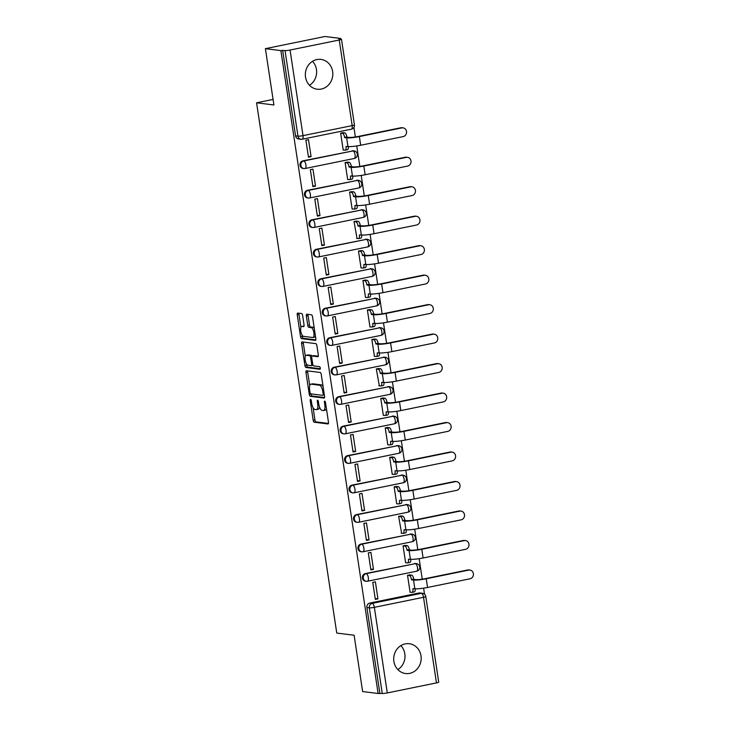<?xml version="1.0" encoding="UTF-8"?>
<svg xmlns="http://www.w3.org/2000/svg" width="730" height="730" viewBox="0 0 730 730"><rect width="100%" height="100%" fill="white"/><g stroke="black" fill="none" stroke-linecap="round" stroke-linejoin="round"><path stroke-width="1.09" d="M310.551 399.337A1.323 0.511 -101.5 0 0 310.478 399.337A1.323 0.511 -101.5 0 0 310.213 400.569L313.188 420.27A1.889 0.739 -101.5 0 0 314.238 422.223L327.98 423.947A1.889 0.739 -101.5 0 0 328.08 423.947A1.889 0.739 -101.5 0 0 328.463 422.195L325.489 402.486A1.323 0.511 -101.5 0 0 324.75 401.117A1.323 0.511 -101.5 0 0 324.686 401.117A1.323 0.511 -101.5 0 0 324.412 402.349L324.804 404.904A6.05 2.354 -101.5 0 1 323.563 410.515A6.05 2.354 -101.5 0 1 323.253 410.525L322.113 410.388A6.05 2.354 -101.5 0 1 318.773 404.146L318.38 401.591A1.323 0.511 -101.5 0 0 317.65 400.223A1.323 0.511 -101.5 0 0 317.587 400.232A1.323 0.511 -101.5 0 0 317.313 401.454L317.696 404.009A6.05 2.354 -101.5 0 1 316.464 409.63A6.05 2.354 -101.5 0 1 316.154 409.639L315.004 409.493A6.05 2.354 -101.5 0 1 311.664 403.252L311.281 400.697A1.323 0.511 -101.5 0 0 310.551 399.337M393.89 661.389A15.02 13.715 97.2 0 0 405.579 673.525A15.02 13.715 97.2 0 0 421 655.859A15.02 13.715 97.2 0 0 409.32 643.723A15.02 13.715 97.2 0 0 393.89 661.389M397.85 669.592A15.02 13.715 97.2 0 0 404.821 653.824A15.02 13.715 97.2 0 0 400.861 645.63M305.523 77.079A15.02 13.715 97.2 0 0 317.203 89.215A15.02 13.715 97.2 0 0 332.634 71.549A15.02 13.715 97.2 0 0 320.954 59.413A15.02 13.715 97.2 0 0 305.523 77.079M309.483 85.282A15.02 13.715 97.2 0 0 316.455 69.514A15.02 13.715 97.2 0 0 312.495 61.32M302.631 315.497A1.889 0.739 -101.5 0 0 301.581 313.544L297.73 313.06A1.889 0.739 -101.5 0 0 297.63 313.07A1.889 0.739 -101.5 0 0 297.247 314.822L300.55 336.712A1.889 0.739 -101.5 0 0 301.599 338.665L315.342 340.39A1.889 0.739 -101.5 0 0 315.442 340.381A1.889 0.739 -101.5 0 0 315.825 338.629L312.513 316.738A1.889 0.739 -101.5 0 0 311.473 314.785L306.819 314.201A1.889 0.739 -101.5 0 0 306.719 314.21A1.889 0.739 -101.5 0 0 306.335 315.962L307.75 325.334A1.889 0.739 -101.5 0 0 308.79 327.277L311.099 327.569A5.055 1.971 -101.5 0 1 313.845 332.469A5.055 1.971 -101.5 0 1 312.86 337.488A5.055 1.971 -101.5 0 1 312.604 337.497L303.552 336.357A5.055 1.971 -101.5 0 1 300.815 331.466A5.055 1.971 -101.5 0 1 301.791 326.447A5.055 1.971 -101.5 0 1 302.056 326.438L303.561 326.62A1.889 0.739 -101.5 0 0 303.662 326.62A1.889 0.739 -101.5 0 0 304.045 324.868L302.631 315.497M378.113 693.5L362.627 691.556L354.114 635.237L336.758 633.065L256.568 102.793L273.914 104.974L265.401 48.664L280.877 50.607L378.113 693.5L382.255 693.445L369.316 607.844A3.851 3.513 -82.8 0 1 372.218 603.354L421.392 593.317A3.851 3.513 -82.8 0 1 422.442 593.28L420.033 592.979A3.851 3.513 97.2 0 0 418.983 593.015L421.392 593.317A3.851 1.496 -101.5 0 1 423.519 597.295L374.344 607.333L387.292 692.934A3.851 0.465 171.4 0 1 382.255 693.445M306.454 370.749A1.889 0.739 -101.5 0 0 306.354 370.758A1.889 0.739 -101.5 0 0 305.97 372.51L309.283 394.401A1.889 0.739 -101.5 0 0 310.323 396.344L324.065 398.078A1.889 0.739 -101.5 0 0 324.166 398.069A1.889 0.739 -101.5 0 0 324.549 396.317L321.246 374.426A1.889 0.739 -101.5 0 0 320.196 372.473L306.454 370.749M304.921 365.557L301.609 343.666A1.889 0.739 -101.5 0 1 301.992 341.914A1.889 0.739 -101.5 0 1 302.092 341.905L315.834 343.629A1.889 0.739 -101.5 0 1 316.884 345.582L318.298 354.953A1.889 0.739 -101.5 0 1 317.906 356.705A1.889 0.739 -101.5 0 1 317.815 356.714L312.239 356.012A1.889 0.739 -101.5 0 0 312.139 356.012A1.889 0.739 -101.5 0 0 311.756 357.773L312.695 363.987A1.889 0.739 -101.5 0 0 313.736 365.931L319.539 366.661A1.323 0.511 -101.5 0 1 320.26 367.947A1.323 0.511 -101.5 0 1 320.005 369.261A1.323 0.511 -101.5 0 1 319.932 369.261L305.961 367.5A1.889 0.739 -101.5 0 1 304.921 365.557L306.655 365.201L306.454 363.859M265.401 48.664L324.996 36.5L340.481 38.444L340.572 39.028M424.541 594.238L423.619 588.152M422.259 579.164L419.157 558.669M417.797 549.681L414.704 529.195M413.344 520.198L410.242 499.712M408.882 490.724L405.78 470.23M404.42 461.241L401.327 440.756M399.967 431.759L396.865 411.273M395.505 402.285L392.411 381.79M391.052 372.802L387.949 352.307M386.59 343.319L383.487 322.833M382.128 313.836L379.034 293.351M377.675 284.362L374.572 263.868M373.212 254.879L370.119 234.394M368.76 225.397L365.657 204.911M364.297 195.923L361.204 175.428M359.835 166.44L356.742 145.954M355.382 136.957L353.931 127.394M280.877 50.607L285.029 50.552A3.851 0.465 -8.6 0 0 290.065 50.041L339.24 40.004A3.851 0.465 -8.6 0 0 341.485 39.237A3.851 0.465 -8.6 0 0 341.156 39.101L338.747 38.8L340.481 38.444M379.846 693.144L366.898 607.542A3.851 3.513 -82.8 0 1 369.8 603.053L418.983 593.015M436.467 682.897L423.519 597.295A3.851 0.465 -8.6 0 0 425.773 596.519L438.721 682.13A3.851 0.465 171.4 0 1 436.467 682.897L387.292 692.934M410.151 574.911L407.523 575.286L410.096 592.295L410.552 592.203M377.948 598.856L375.375 581.846L372.765 582.385L375.339 599.385L377.948 598.856L375.211 598.509M373.486 569.373L370.913 552.373L368.312 552.902L370.886 569.911L373.486 569.373L370.749 569.035M405.688 545.429L403.06 545.812L405.634 562.821L406.09 562.72M369.033 539.899L366.46 522.89L363.85 523.419L366.423 540.428L369.033 539.899L366.287 539.552M401.235 515.955L398.607 516.329L401.628 533.247M364.571 510.416L361.998 493.407L359.388 493.936L361.961 510.945L364.571 510.416L361.834 510.069M396.773 486.472L394.145 486.846L396.719 503.855L397.175 503.764M360.109 480.933L357.545 463.924L354.935 464.462L357.508 481.471L360.109 480.933L357.371 480.595M392.32 456.989L389.683 457.372L392.256 474.381L392.713 474.281M355.656 451.459L353.083 434.45L350.473 434.98L353.046 451.989L355.656 451.459L352.918 451.113M387.858 427.506L385.23 427.889L387.803 444.899L388.26 444.807M351.194 421.976L348.621 404.967L346.02 405.497L348.593 422.506L351.194 421.976L348.456 421.63M383.396 398.032L380.768 398.407L383.341 415.416L383.798 415.324M346.741 392.494L344.168 375.485L341.558 376.023L344.131 393.032L346.741 392.494L343.994 392.156M378.943 368.55L376.315 368.933L379.335 385.841M342.279 363.02L339.705 346.011L337.105 346.54L339.669 363.549L342.279 363.02L339.541 362.673M374.481 339.067L371.853 339.45L374.426 356.459L374.882 356.368M337.817 333.537L335.252 316.528L332.643 317.057L335.216 334.066L337.817 333.537L335.079 333.19M370.028 309.593L367.391 309.967L369.964 326.976L370.42 326.885M333.364 304.054L330.79 287.045L328.181 287.584L330.754 304.583L333.364 304.054L330.626 303.707M365.566 280.11L362.938 280.484L365.511 297.493L365.967 297.402M328.901 274.571L326.328 257.571L323.728 258.101L326.301 275.11L328.901 274.571L326.164 274.234M361.104 250.627L358.476 251.01L361.049 268.019L361.505 267.919M324.448 245.098L321.875 228.089L319.265 228.618L321.839 245.627L324.448 245.098L321.702 244.751M356.651 221.154L354.023 221.528L357.043 238.445M319.986 215.615L317.413 198.606L314.812 199.135L317.377 216.144L319.986 215.615L317.249 215.268M352.188 191.671L349.56 192.045L352.134 209.054L352.59 208.963M315.524 186.132L312.96 169.123L310.35 169.661L312.924 186.67L315.524 186.132L312.787 185.794M347.736 162.188L345.107 162.571L347.672 179.58L348.128 179.48M311.071 156.658L308.498 139.649L305.888 140.178L308.462 157.187L311.071 156.658L308.334 156.311M343.273 132.705L340.645 133.088L343.219 150.097L343.675 150.006M302.923 160.846L303.78 160.956A3.851 1.496 78.5 0 1 305.906 164.934A3.851 1.496 78.5 0 1 305.122 168.511A3.851 1.496 78.5 0 1 304.93 168.511A3.851 3.513 -82.8 0 1 303.872 168.557L303.023 168.447A3.851 3.513 97.2 0 1 302.923 160.846L352.955 150.918A3.851 3.513 -82.8 0 1 354.013 150.882L353.156 150.772A3.851 3.513 97.2 0 0 352.106 150.818M307.385 190.329L308.243 190.439A3.851 1.496 78.5 0 1 310.369 194.408A3.851 1.496 78.5 0 1 309.584 197.985A3.851 1.496 78.5 0 1 309.383 197.994A3.851 3.513 -82.8 0 1 308.334 198.04L307.476 197.93A3.851 3.513 97.2 0 1 307.385 190.329L357.417 180.401A3.851 3.513 -82.8 0 1 358.466 180.365L357.609 180.255A3.851 3.513 97.2 0 0 356.559 180.292M311.847 219.812L312.695 219.912A3.851 1.496 78.5 0 1 314.831 223.891A3.851 1.496 78.5 0 1 314.037 227.468A3.851 1.496 78.5 0 1 313.845 227.477A3.851 3.513 -82.8 0 1 312.787 227.514L311.938 227.413A3.851 3.513 97.2 0 1 311.847 219.812L361.879 209.884A3.851 3.513 -82.8 0 1 362.929 209.839L362.071 209.738A3.851 3.513 97.2 0 0 361.022 209.775M316.3 249.286L317.158 249.395A3.851 1.496 78.5 0 1 319.284 253.374A3.851 1.496 78.5 0 1 318.499 256.951A3.851 1.496 78.5 0 1 318.298 256.96A3.851 3.513 -82.8 0 1 317.249 256.996L316.391 256.887A3.851 3.513 97.2 0 1 316.3 249.286L366.332 239.367A3.851 3.513 -82.8 0 1 367.382 239.321L366.533 239.212A3.851 3.513 97.2 0 0 365.474 239.257M320.762 278.769L321.62 278.878A3.851 1.496 78.5 0 1 323.746 282.848A3.851 1.496 78.5 0 1 322.961 286.434A3.851 1.496 78.5 0 1 322.76 286.434A3.851 3.513 -82.8 0 1 321.711 286.479L320.853 286.37A3.851 3.513 97.2 0 1 320.762 278.769L370.794 268.841A3.851 3.513 -82.8 0 1 371.844 268.804L370.986 268.695A3.851 3.513 97.2 0 0 369.937 268.731M325.215 308.252L326.073 308.361A3.851 1.496 78.5 0 1 328.199 312.33A3.851 1.496 78.5 0 1 327.414 315.907A3.851 1.496 78.5 0 1 327.223 315.917A3.851 3.513 -82.8 0 1 326.164 315.953L325.306 315.853A3.851 3.513 97.2 0 1 325.215 308.252L375.247 298.324A3.851 3.513 -82.8 0 1 376.306 298.278L375.448 298.178A3.851 3.513 97.2 0 0 374.399 298.214M329.677 337.725L330.535 337.835A3.851 1.496 78.5 0 1 332.661 341.813A3.851 1.496 78.5 0 1 331.876 345.39A3.851 1.496 78.5 0 1 331.675 345.399A3.851 3.513 -82.8 0 1 330.626 345.436L329.768 345.327A3.851 3.513 97.2 0 1 329.677 337.725L379.709 327.807A3.851 3.513 -82.8 0 1 380.759 327.761L379.901 327.651A3.851 3.513 97.2 0 0 378.852 327.697M334.139 367.208L334.988 367.318A3.851 1.496 78.5 0 1 337.123 371.296A3.851 1.496 78.5 0 1 336.329 374.873A3.851 1.496 78.5 0 1 336.138 374.873A3.851 3.513 -82.8 0 1 335.079 374.919L334.23 374.809A3.851 3.513 97.2 0 1 334.139 367.208L384.172 357.28A3.851 3.513 -82.8 0 1 385.221 357.244L384.363 357.134A3.851 3.513 97.2 0 0 383.314 357.18M338.592 396.691L339.45 396.801A3.851 1.496 78.5 0 1 341.576 400.77A3.851 1.496 78.5 0 1 340.791 404.347A3.851 1.496 78.5 0 1 340.591 404.356A3.851 3.513 -82.8 0 1 339.541 404.402L338.684 404.292A3.851 3.513 97.2 0 1 338.592 396.691L388.625 386.763A3.851 3.513 -82.8 0 1 389.674 386.727L388.825 386.617A3.851 3.513 97.2 0 0 387.767 386.654M343.054 426.174L343.912 426.274A3.851 1.496 78.5 0 1 346.038 430.253A3.851 1.496 78.5 0 1 345.254 433.83A3.851 1.496 78.5 0 1 345.053 433.839A3.851 3.513 -82.8 0 1 344.003 433.875L343.146 433.766A3.851 3.513 97.2 0 1 343.054 426.174L393.087 416.246A3.851 3.513 -82.8 0 1 394.136 416.2L393.278 416.091A3.851 3.513 97.2 0 0 392.229 416.137M347.507 455.648L348.365 455.757A3.851 1.496 78.5 0 1 350.491 459.736A3.851 1.496 78.5 0 1 349.707 463.313A3.851 1.496 78.5 0 1 349.506 463.313A3.851 3.513 -82.8 0 1 348.456 463.358L347.599 463.249A3.851 3.513 97.2 0 1 347.507 455.648L397.54 445.72A3.851 3.513 -82.8 0 1 398.598 445.683L397.74 445.574A3.851 3.513 97.2 0 0 396.691 445.619M351.97 485.131L352.827 485.24A3.851 1.496 78.5 0 1 354.953 489.209A3.851 1.496 78.5 0 1 354.169 492.786A3.851 1.496 78.5 0 1 353.968 492.796A3.851 3.513 -82.8 0 1 352.918 492.841L352.061 492.732A3.851 3.513 97.2 0 1 351.97 485.131L402.002 475.203A3.851 3.513 -82.8 0 1 403.051 475.166L402.193 475.057A3.851 3.513 97.2 0 0 401.144 475.093M356.432 514.614L357.28 514.714A3.851 1.496 78.5 0 1 359.416 518.692A3.851 1.496 78.5 0 1 358.622 522.269A3.851 1.496 78.5 0 1 358.43 522.279A3.851 3.513 -82.8 0 1 357.371 522.315L356.523 522.215A3.851 3.513 97.2 0 1 356.432 514.614L406.464 504.686A3.851 3.513 -82.8 0 1 407.513 504.64L406.656 504.539A3.851 3.513 97.2 0 0 405.606 504.576M360.885 544.087L361.742 544.197A3.851 1.496 78.5 0 1 363.868 548.175A3.851 1.496 78.5 0 1 363.084 551.752A3.851 1.496 78.5 0 1 362.883 551.761A3.851 3.513 -82.8 0 1 361.834 551.798L360.976 551.688A3.851 3.513 97.2 0 1 360.885 544.087L410.917 534.168A3.851 3.513 -82.8 0 1 411.966 534.123L411.118 534.013A3.851 3.513 97.2 0 0 410.059 534.059M365.347 573.57L366.204 573.68A3.851 1.496 78.5 0 1 368.331 577.649A3.851 1.496 78.5 0 1 367.546 581.235A3.851 1.496 78.5 0 1 367.345 581.235A3.851 3.513 -82.8 0 1 366.296 581.281L365.438 581.171A3.851 3.513 97.2 0 1 365.347 573.57L415.379 563.642A3.851 3.513 -82.8 0 1 416.428 563.606L415.571 563.496A3.851 3.513 97.2 0 0 414.521 563.533M256.568 102.793L273.075 99.426M282.62 50.251L295.568 135.853A3.851 3.513 97.2 0 0 298.561 138.965L300.97 139.275A3.851 3.513 -82.8 0 1 297.977 136.163L285.029 50.552M316.464 409.63L318.198 409.274A6.05 2.354 -101.5 0 0 319.503 407.039M323.563 410.515L325.306 410.16A6.05 2.354 -101.5 0 0 326.429 408.745M313.07 407.641L314.931 419.923A1.889 0.739 -101.5 0 0 315.971 421.867L328.454 423.437M310.989 393.89L311.016 394.045A1.889 0.739 -101.5 0 0 312.057 395.998L324.54 397.558M307.722 370.913A1.889 0.739 -101.5 0 0 307.704 372.154L309.739 385.604M310.04 392.494A1.323 0.511 -101.5 0 0 310.77 393.853L322.833 395.377A1.323 0.511 -101.5 0 0 322.906 395.368A1.323 0.511 -101.5 0 0 323.171 394.145L322.769 391.453A6.05 2.354 -101.5 0 0 319.43 385.212L311.181 384.172A6.05 2.354 -101.5 0 0 310.87 384.181A6.05 2.354 -101.5 0 0 309.63 389.802L310.04 392.494M323.098 386.708A6.05 2.354 -101.5 0 0 321.163 384.856L319.43 385.212M310.87 384.181L312.604 383.834A6.05 2.354 -101.5 0 1 312.915 383.816L321.163 384.856M305.304 356.304L303.342 343.31L301.609 343.666M303.361 342.069A1.889 0.739 -101.5 0 0 303.342 343.31M318.28 356.194L313.973 355.656A1.889 0.739 -101.5 0 0 313.882 355.656A1.889 0.739 -101.5 0 0 313.791 355.692M320.297 368.732L307.695 367.154L305.961 367.5M306.454 355.282A5.055 1.971 -101.5 0 0 306.189 355.291A5.055 1.971 -101.5 0 0 305.213 360.31A5.055 1.971 -101.5 0 0 307.951 365.21L311.144 365.611A1.889 0.739 -101.5 0 0 311.236 365.602A1.889 0.739 -101.5 0 0 311.628 363.85L310.688 357.636A1.889 0.739 -101.5 0 0 309.639 355.683L306.454 355.282L308.188 354.926A5.055 1.971 -101.5 0 0 307.932 354.935L306.189 355.291M311.327 365.566L312.878 365.255A1.889 0.739 -101.5 0 0 312.978 365.246A1.889 0.739 -101.5 0 0 313.06 365.219M312.057 356.048A1.889 0.739 -101.5 0 0 311.382 355.327L309.639 355.683M308.188 354.926L311.382 355.327M306.655 365.201A1.889 0.739 -101.5 0 0 307.695 367.154M301.791 326.447L303.534 326.091A5.055 1.971 -101.5 0 1 303.79 326.082L304.027 326.109M314.338 337.141A5.055 1.971 -101.5 0 0 314.603 337.132A5.055 1.971 -101.5 0 0 315.46 336.192M314.292 328.482A5.055 1.971 -101.5 0 0 312.841 327.213L311.099 327.569M308.087 314.365A1.889 0.739 -101.5 0 0 308.069 315.606L309.483 324.978A1.889 0.739 -101.5 0 0 310.533 326.93L312.841 327.213M302.101 335.088L302.293 336.357A1.889 0.739 -101.5 0 0 303.333 338.309L315.816 339.87M298.999 313.225A1.889 0.739 -101.5 0 0 298.981 314.466L300.933 327.378M410.068 592.149L411.884 592.377A3.851 1.496 -101.5 0 0 412.085 592.368A3.851 1.496 -101.5 0 0 412.87 588.791L414.85 588.763A9.718 1.168 -8.6 0 0 427.552 587.458L470.038 578.79A4.426 4.042 97.2 0 0 469.938 570.057A4.426 4.042 97.2 0 0 468.724 570.103L467.711 569.975A4.426 4.042 -82.8 0 1 468.925 569.929L469.938 570.057M409.676 574.848L411.601 575.094A3.851 1.496 78.5 0 1 413.727 579.072L411.51 579.812L413.536 580.067A9.718 1.168 -8.6 0 0 426.238 578.771L468.724 570.103M411.51 579.812L411.474 579.529A3.851 1.496 -101.5 0 0 409.348 575.55L407.523 575.322M467.711 569.975L425.225 578.644A7.218 0.867 171.4 0 1 415.799 579.602L413.773 579.355M415.188 588.791A3.851 1.496 78.5 0 1 414.348 591.902A3.851 1.496 78.5 0 1 414.147 591.911M405.615 562.666L407.431 562.894A3.851 1.496 -101.5 0 0 407.623 562.885A3.851 1.496 -101.5 0 0 408.417 559.308L410.397 559.28A9.718 1.168 -8.6 0 0 423.099 557.985L465.585 549.316A4.426 4.042 97.2 0 0 465.475 540.574A4.426 4.042 97.2 0 0 464.271 540.62L463.258 540.492A4.426 4.042 -82.8 0 1 464.462 540.446L465.475 540.574M405.214 545.374L407.139 545.611A3.851 1.496 78.5 0 1 409.274 549.59L407.057 550.329L409.074 550.584A9.718 1.168 -8.6 0 0 421.785 549.288L464.271 540.62M407.057 550.329L407.012 550.046A3.851 1.496 -101.5 0 0 404.885 546.077L403.07 545.848M463.258 540.492L420.772 549.161A7.218 0.867 171.4 0 1 411.337 550.128L409.311 549.873M410.734 559.317A3.851 1.496 78.5 0 1 409.886 562.428A3.851 1.496 78.5 0 1 409.685 562.428M401.153 533.183L402.969 533.411A3.851 1.496 -101.5 0 0 403.17 533.402A3.851 1.496 -101.5 0 0 403.955 529.825L405.935 529.798A9.718 1.168 -8.6 0 0 418.637 528.502L461.123 519.833A4.426 4.042 97.2 0 0 461.022 511.091A4.426 4.042 97.2 0 0 459.809 511.137L458.796 511.009A4.426 4.042 -82.8 0 1 460.01 510.964L461.022 511.091M400.752 515.891L402.686 516.137A3.851 1.496 78.5 0 1 404.812 520.107L402.595 520.855L404.621 521.111A9.718 1.168 -8.6 0 0 417.323 519.806L459.809 511.137M402.595 520.855L402.549 520.572A3.851 1.496 -101.5 0 0 400.423 516.594L398.607 516.365M458.796 511.009L416.31 519.678A7.218 0.867 171.4 0 1 406.875 520.645L404.858 520.39M406.272 529.834A3.851 1.496 78.5 0 1 405.424 532.946A3.851 1.496 78.5 0 1 405.232 532.955M396.691 503.7L398.507 503.928A3.851 1.496 -101.5 0 0 398.708 503.928A3.851 1.496 -101.5 0 0 399.493 500.351L401.473 500.315A9.718 1.168 -8.6 0 0 414.184 499.019L456.67 490.35A4.426 4.042 97.2 0 0 456.56 481.617A4.426 4.042 97.2 0 0 455.347 481.663L454.343 481.535A4.426 4.042 -82.8 0 1 455.547 481.49L456.56 481.617M396.299 486.408L398.224 486.655A3.851 1.496 78.5 0 1 400.35 490.624L398.142 491.372L400.159 491.628A9.718 1.168 -8.6 0 0 412.861 490.332L455.347 481.663M398.142 491.372L398.096 491.089A3.851 1.496 -101.5 0 0 395.97 487.111L394.154 486.883M454.343 481.535L411.857 490.204A7.218 0.867 171.4 0 1 402.422 491.162L400.396 490.907M401.81 500.351A3.851 1.496 78.5 0 1 400.971 503.463A3.851 1.496 78.5 0 1 400.77 503.472M392.238 474.226L394.054 474.454A3.851 1.496 -101.5 0 0 394.255 474.445A3.851 1.496 -101.5 0 0 395.04 470.868L397.02 470.841A9.718 1.168 -8.6 0 0 409.722 469.545L452.208 460.876A4.426 4.042 97.2 0 0 452.098 452.135A4.426 4.042 97.2 0 0 450.894 452.18L449.881 452.052A4.426 4.042 -82.8 0 1 451.094 452.007L452.098 452.135M391.837 456.934L393.771 457.172A3.851 1.496 78.5 0 1 395.897 461.15L393.68 461.889L395.706 462.145A9.718 1.168 -8.6 0 0 408.408 460.849L450.894 452.18M393.68 461.889L393.634 461.606A3.851 1.496 -101.5 0 0 391.508 457.637L389.692 457.409M449.881 452.052L407.395 460.721A7.218 0.867 171.4 0 1 397.959 461.688L395.943 461.433M397.357 470.868A3.851 1.496 78.5 0 1 396.509 473.989A3.851 1.496 78.5 0 1 396.308 473.989M387.776 444.743L389.592 444.971A3.851 1.496 -101.5 0 0 389.793 444.962A3.851 1.496 -101.5 0 0 390.577 441.385L392.558 441.358A9.718 1.168 -8.6 0 0 405.26 440.062L447.745 431.393A4.426 4.042 97.2 0 0 447.645 422.652A4.426 4.042 97.2 0 0 446.431 422.697L445.419 422.57A4.426 4.042 -82.8 0 1 446.632 422.524L447.645 422.652M387.384 427.452L389.309 427.689A3.851 1.496 78.5 0 1 391.435 431.667L389.218 432.416L391.243 432.662A9.718 1.168 -8.6 0 0 403.945 431.366L446.431 422.697M389.218 432.416L389.181 432.133A3.851 1.496 -101.5 0 0 387.055 428.154L385.23 427.926M445.419 422.57L402.933 431.238A7.218 0.867 171.4 0 1 393.507 432.206L391.481 431.95M392.895 441.394A3.851 1.496 78.5 0 1 392.056 444.506A3.851 1.496 78.5 0 1 391.855 444.515M383.323 415.26L385.139 415.489A3.851 1.496 -101.5 0 0 385.33 415.489A3.851 1.496 -101.5 0 0 386.124 411.912L388.104 411.875A9.718 1.168 -8.6 0 0 400.806 410.579L443.293 401.911A4.426 4.042 97.2 0 0 443.183 393.169A4.426 4.042 97.2 0 0 441.978 393.224L440.966 393.096A4.426 4.042 -82.8 0 1 442.17 393.041L443.183 393.169M382.921 397.969L384.847 398.215A3.851 1.496 78.5 0 1 386.982 402.184L384.765 402.933L386.781 403.188A9.718 1.168 -8.6 0 0 399.493 401.892L441.978 393.224M384.765 402.933L384.719 402.65A3.851 1.496 -101.5 0 0 382.593 398.671L380.777 398.443M440.966 393.096L398.48 401.765A7.218 0.867 171.4 0 1 389.044 402.723L387.019 402.467M388.442 411.912A3.851 1.496 78.5 0 1 387.594 415.023A3.851 1.496 78.5 0 1 387.393 415.032M378.861 385.787L380.677 386.015A3.851 1.496 -101.5 0 0 380.877 386.006A3.851 1.496 -101.5 0 0 381.662 382.429L383.642 382.401A9.718 1.168 -8.6 0 0 396.344 381.106L438.83 372.428A4.426 4.042 97.2 0 0 438.73 363.695A4.426 4.042 97.2 0 0 437.516 363.741L436.503 363.613A4.426 4.042 -82.8 0 1 437.717 363.567L438.73 363.695M378.459 368.486L380.394 368.732A3.851 1.496 78.5 0 1 382.52 372.711L380.303 373.45L382.328 373.705A9.718 1.168 -8.6 0 0 395.03 372.409L437.516 363.741M380.303 373.45L380.257 373.167A3.851 1.496 -101.5 0 0 378.131 369.197L376.315 368.969M436.503 363.613L394.017 372.282A7.218 0.867 171.4 0 1 384.582 373.249L382.566 372.993M383.98 382.429A3.851 1.496 78.5 0 1 383.131 385.54A3.851 1.496 78.5 0 1 382.94 385.549M374.399 356.304L376.215 356.532A3.851 1.496 -101.5 0 0 376.415 356.523A3.851 1.496 -101.5 0 0 377.2 352.946L379.18 352.918A9.718 1.168 -8.6 0 0 391.891 351.623L434.377 342.954A4.426 4.042 97.2 0 0 434.268 334.212A4.426 4.042 97.2 0 0 433.054 334.258L432.05 334.13A4.426 4.042 -82.8 0 1 433.255 334.084L434.268 334.212M374.006 339.012L375.932 339.249A3.851 1.496 78.5 0 1 378.058 343.228L375.85 343.967L377.866 344.222A9.718 1.168 -8.6 0 0 390.568 342.927L433.054 334.258M375.85 343.967L375.804 343.684A3.851 1.496 -101.5 0 0 373.678 339.715L371.862 339.487M432.05 334.13L389.565 342.799A7.218 0.867 171.4 0 1 380.129 343.766L378.103 343.511M379.518 352.955A3.851 1.496 78.5 0 1 378.678 356.067A3.851 1.496 78.5 0 1 378.478 356.067M369.946 326.821L371.762 327.049A3.851 1.496 -101.5 0 0 371.962 327.049A3.851 1.496 -101.5 0 0 372.747 323.463L374.727 323.436A9.718 1.168 -8.6 0 0 387.429 322.14L429.915 313.471A4.426 4.042 97.2 0 0 429.806 304.729A4.426 4.042 97.2 0 0 428.601 304.775L427.588 304.656A4.426 4.042 -82.8 0 1 428.802 304.602L429.806 304.729M369.544 309.529L371.479 309.776A3.851 1.496 78.5 0 1 373.605 313.745L371.387 314.493L373.413 314.749A9.718 1.168 -8.6 0 0 386.115 313.444L428.601 304.775M371.387 314.493L371.342 314.21A3.851 1.496 -101.5 0 0 369.216 310.232L367.4 310.004M427.588 304.656L385.102 313.325A7.218 0.867 171.4 0 1 375.667 314.283L373.651 314.028M375.065 323.472A3.851 1.496 78.5 0 1 374.216 326.584A3.851 1.496 78.5 0 1 374.015 326.593M365.484 297.347L367.299 297.575A3.851 1.496 -101.5 0 0 367.5 297.566A3.851 1.496 -101.5 0 0 368.285 293.989L370.265 293.962A9.718 1.168 -8.6 0 0 382.967 292.657L425.453 283.988A4.426 4.042 97.2 0 0 425.353 275.256A4.426 4.042 97.2 0 0 424.139 275.301L423.126 275.173A4.426 4.042 -82.8 0 1 424.34 275.128L425.353 275.256M365.091 280.046L367.017 280.293A3.851 1.496 78.5 0 1 369.143 284.271L366.925 285.01L368.951 285.266A9.718 1.168 -8.6 0 0 381.653 283.97L424.139 275.301M366.925 285.01L366.889 284.727A3.851 1.496 -101.5 0 0 364.763 280.749L362.938 280.521M423.126 275.173L380.64 283.842A7.218 0.867 171.4 0 1 371.214 284.8L369.188 284.554M370.603 293.989A3.851 1.496 78.5 0 1 369.763 297.101A3.851 1.496 78.5 0 1 369.562 297.11M361.031 267.864L362.846 268.093A3.851 1.496 -101.5 0 0 363.038 268.083A3.851 1.496 -101.5 0 0 363.832 264.506L365.812 264.479A9.718 1.168 -8.6 0 0 378.514 263.183L421 254.514A4.426 4.042 97.2 0 0 420.891 245.773A4.426 4.042 97.2 0 0 419.686 245.818L418.673 245.691A4.426 4.042 -82.8 0 1 419.878 245.645L420.891 245.773M360.629 250.573L362.564 250.81A3.851 1.496 78.5 0 1 364.69 254.788L362.472 255.527L364.489 255.783A9.718 1.168 -8.6 0 0 377.2 254.487L419.686 245.818M362.472 255.527L362.427 255.245A3.851 1.496 -101.5 0 0 360.301 251.275L358.485 251.047M418.673 245.691L376.187 254.359A7.218 0.867 171.4 0 1 366.752 255.327L364.726 255.071M366.15 264.515A3.851 1.496 78.5 0 1 365.301 267.627A3.851 1.496 78.5 0 1 365.1 267.627M356.568 238.381L358.384 238.61A3.851 1.496 -101.5 0 0 358.585 238.601A3.851 1.496 -101.5 0 0 359.37 235.023L361.35 234.996A9.718 1.168 -8.6 0 0 374.052 233.7L416.538 225.032A4.426 4.042 97.2 0 0 416.438 216.29A4.426 4.042 97.2 0 0 415.224 216.335L414.211 216.208A4.426 4.042 -82.8 0 1 415.425 216.162L416.438 216.29M356.167 221.09L358.101 221.336A3.851 1.496 78.5 0 1 360.228 225.305L358.01 226.054L360.036 226.309A9.718 1.168 -8.6 0 0 372.738 225.004L415.224 216.335M358.01 226.054L357.974 225.771A3.851 1.496 -101.5 0 0 355.838 221.792L354.023 221.564M414.211 216.208L371.725 224.876A7.218 0.867 171.4 0 1 362.29 225.844L360.273 225.588M361.688 235.033A3.851 1.496 78.5 0 1 360.839 238.144A3.851 1.496 78.5 0 1 360.647 238.153M352.106 208.899L353.931 209.127A3.851 1.496 -101.5 0 0 354.123 209.127A3.851 1.496 -101.5 0 0 354.908 205.55L356.888 205.513A9.718 1.168 -8.6 0 0 369.599 204.218L412.085 195.549A4.426 4.042 97.2 0 0 411.976 186.816A4.426 4.042 97.2 0 0 410.771 186.862L409.758 186.734A4.426 4.042 -82.8 0 1 410.963 186.688L411.976 186.816M351.714 191.607L353.639 191.853A3.851 1.496 78.5 0 1 355.765 195.822L353.557 196.571L355.574 196.826A9.718 1.168 -8.6 0 0 368.285 195.53L410.771 186.862M353.557 196.571L353.512 196.288A3.851 1.496 -101.5 0 0 351.385 192.309L349.57 192.081M409.758 186.734L367.272 195.403A7.218 0.867 171.4 0 1 357.837 196.361L355.811 196.105M357.226 205.55A3.851 1.496 78.5 0 1 356.386 208.661A3.851 1.496 78.5 0 1 356.185 208.671M347.653 179.425L349.469 179.653A3.851 1.496 -101.5 0 0 349.67 179.644A3.851 1.496 -101.5 0 0 350.455 176.067L352.435 176.039A9.718 1.168 -8.6 0 0 365.137 174.744L407.623 166.075A4.426 4.042 97.2 0 0 407.513 157.333A4.426 4.042 97.2 0 0 406.309 157.379L405.296 157.251A4.426 4.042 -82.8 0 1 406.51 157.206L407.513 157.333M347.252 162.133L349.186 162.37A3.851 1.496 78.5 0 1 351.312 166.349L349.095 167.088L351.121 167.343A9.718 1.168 -8.6 0 0 363.823 166.048L406.309 157.379M349.095 167.088L349.049 166.805A3.851 1.496 -101.5 0 0 346.923 162.836L345.107 162.607M405.296 157.251L362.81 165.92A7.218 0.867 171.4 0 1 353.375 166.887L351.358 166.632M352.773 176.067A3.851 1.496 78.5 0 1 351.924 179.188A3.851 1.496 78.5 0 1 351.723 179.188M343.191 149.942L345.007 150.17A3.851 1.496 -101.5 0 0 345.208 150.161A3.851 1.496 -101.5 0 0 345.993 146.584L347.973 146.557A9.718 1.168 -8.6 0 0 360.675 145.261L403.161 136.592A4.426 4.042 97.2 0 0 403.06 127.85A4.426 4.042 97.2 0 0 401.847 127.896L400.834 127.768A4.426 4.042 -82.8 0 1 402.048 127.723L403.06 127.85M342.799 132.65L344.724 132.887A3.851 1.496 78.5 0 1 346.85 136.866L344.633 137.614L346.659 137.861A9.718 1.168 -8.6 0 0 359.361 136.565L401.847 127.896M344.633 137.614L344.596 137.331A3.851 1.496 -101.5 0 0 342.47 133.353L340.654 133.125M400.834 127.768L358.348 136.437A7.218 0.867 171.4 0 1 348.922 137.404L346.896 137.149M348.31 146.593A3.851 1.496 78.5 0 1 347.471 149.705A3.851 1.496 78.5 0 1 347.27 149.714M311.208 400.359L310.213 400.569M325.416 402.148L324.412 402.349M318.316 401.254L317.313 401.454M290.065 50.041L303.005 135.643L352.179 125.615L339.24 40.004M369.8 603.053L372.218 603.354A3.851 1.496 -101.5 0 1 374.344 607.333A3.851 0.465 171.4 0 1 369.316 607.844L366.898 607.542M354.105 158.483A3.851 1.496 -101.5 0 0 354.296 158.474L305.122 168.511A3.851 3.851 0 0 1 303.872 168.557A3.851 3.513 -82.8 0 1 303.78 160.956L352.955 150.918A3.851 1.496 78.5 0 1 355.09 154.897A3.851 1.496 -101.5 0 1 354.296 158.474A3.851 3.851 0 0 0 354.013 150.882M358.558 187.966A3.851 1.496 -101.5 0 0 358.759 187.957L309.584 197.985A3.851 3.851 0 0 1 308.334 198.04A3.851 3.513 -82.8 0 1 308.243 190.439L357.417 180.401A3.851 1.496 78.5 0 1 359.543 184.38A3.851 1.496 -101.5 0 1 358.759 187.957A3.851 3.851 0 0 0 358.466 180.365M363.02 217.44A3.851 1.496 -101.5 0 0 363.221 217.43L314.037 227.468A3.851 3.851 0 0 1 312.787 227.514A3.851 3.513 -82.8 0 1 312.695 219.912L361.879 209.884A3.851 1.496 78.5 0 1 364.005 213.853A3.851 1.496 -101.5 0 1 363.221 217.43A3.851 3.851 0 0 0 362.929 209.839M367.473 246.923A3.851 1.496 -101.5 0 0 367.674 246.913L318.499 256.951A3.851 3.851 0 0 1 317.249 256.996A3.851 3.513 -82.8 0 1 317.158 249.395L366.332 239.367A3.851 1.496 78.5 0 1 368.458 243.336A3.851 1.496 -101.5 0 1 367.674 246.913A3.851 3.851 0 0 0 367.382 239.321M371.935 276.405A3.851 1.496 -101.5 0 0 372.136 276.396L322.961 286.434A3.851 3.851 0 0 1 321.711 286.479A3.851 3.513 -82.8 0 1 321.62 278.878L370.794 268.841A3.851 1.496 78.5 0 1 372.921 272.819A3.851 1.496 -101.5 0 1 372.136 276.396A3.851 3.851 0 0 0 371.844 268.804M376.397 305.879A3.851 1.496 -101.5 0 0 376.589 305.879L327.414 315.907A3.851 3.851 0 0 1 326.164 315.953A3.851 3.513 -82.8 0 1 326.073 308.361L375.247 298.324A3.851 1.496 78.5 0 1 377.383 302.302A3.851 1.496 -101.5 0 1 376.589 305.879A3.851 3.851 0 0 0 376.306 298.278M380.85 335.362A3.851 1.496 -101.5 0 0 381.051 335.353L331.876 345.39A3.851 3.851 0 0 1 330.626 345.436A3.851 3.513 -82.8 0 1 330.535 337.835L379.709 327.807A3.851 1.496 78.5 0 1 381.836 331.776A3.851 1.496 -101.5 0 1 381.051 335.353A3.851 3.851 0 0 0 380.759 327.761M385.312 364.845A3.851 1.496 -101.5 0 0 385.513 364.836L336.329 374.873A3.851 3.851 0 0 1 335.079 374.919A3.851 3.513 -82.8 0 1 334.988 367.318L384.172 357.28A3.851 1.496 78.5 0 1 386.298 361.259A3.851 1.496 -101.5 0 1 385.513 364.836A3.851 3.851 0 0 0 385.221 357.244M389.765 394.319A3.851 1.496 -101.5 0 0 389.966 394.319L340.791 404.347A3.851 3.851 0 0 1 339.541 404.402A3.851 3.513 -82.8 0 1 339.45 396.801L388.625 386.763A3.851 1.496 78.5 0 1 390.751 390.742A3.851 1.496 -101.5 0 1 389.966 394.319A3.851 3.851 0 0 0 389.674 386.727M394.227 423.801A3.851 1.496 -101.5 0 0 394.428 423.792L345.254 433.83A3.851 3.851 0 0 1 344.003 433.875A3.851 3.513 -82.8 0 1 343.912 426.274L393.087 416.246A3.851 1.496 78.5 0 1 395.213 420.215A3.851 1.496 -101.5 0 1 394.428 423.792A3.851 3.851 0 0 0 394.136 416.2M398.69 453.284A3.851 1.496 -101.5 0 0 398.881 453.275L349.707 463.313A3.851 3.851 0 0 1 348.456 463.358A3.851 3.513 -82.8 0 1 348.365 455.757L397.54 445.72A3.851 1.496 78.5 0 1 399.675 449.698A3.851 1.496 -101.5 0 1 398.881 453.275A3.851 3.851 0 0 0 398.598 445.683M403.142 482.767A3.851 1.496 -101.5 0 0 403.343 482.758L354.169 492.786A3.851 3.851 0 0 1 352.918 492.841A3.851 3.513 -82.8 0 1 352.827 485.24L402.002 475.203A3.851 1.496 78.5 0 1 404.128 479.181A3.851 1.496 -101.5 0 1 403.343 482.758A3.851 3.851 0 0 0 403.051 475.166M407.605 512.241A3.851 1.496 -101.5 0 0 407.805 512.232L358.622 522.269A3.851 3.851 0 0 1 357.371 522.315A3.851 3.513 -82.8 0 1 357.28 514.714L406.464 504.686A3.851 1.496 78.5 0 1 408.59 508.655A3.851 1.496 -101.5 0 1 407.805 512.232A3.851 3.851 0 0 0 407.513 504.64M412.058 541.724A3.851 1.496 -101.5 0 0 412.258 541.715L363.084 551.752A3.851 3.851 0 0 1 361.834 551.798A3.851 3.513 -82.8 0 1 361.742 544.197L410.917 534.168A3.851 1.496 78.5 0 1 413.043 538.138A3.851 1.496 -101.5 0 1 412.258 541.715A3.851 3.851 0 0 0 411.966 534.123M416.52 571.207A3.851 1.496 -101.5 0 0 416.721 571.198L367.546 581.235A3.851 3.851 0 0 1 366.296 581.281A3.851 3.513 -82.8 0 1 366.204 573.68L415.379 563.642A3.851 1.496 78.5 0 1 417.505 567.621A3.851 1.496 -101.5 0 1 416.721 571.198A3.851 3.851 0 0 0 416.428 563.606M295.568 135.853L297.977 136.163A3.851 0.465 171.4 0 0 303.005 135.643A3.851 1.496 78.5 0 1 302.22 139.22A3.851 1.496 78.5 0 1 302.019 139.229A3.851 3.513 -82.8 0 1 300.97 139.275A3.851 3.851 0 0 0 302.22 139.22L351.395 129.192A3.851 1.496 78.5 0 1 351.203 129.201M354.433 124.839A3.851 0.465 -8.6 0 1 352.179 125.615A3.851 1.496 78.5 0 1 351.395 129.192A3.851 3.851 0 0 0 354.433 124.839L341.485 39.237M318.718 403.799L317.696 404.009M325.817 404.694L324.804 404.904M315.971 421.867L314.238 422.223M314.931 419.923L313.188 420.27M312.057 395.998L310.323 396.344M311.016 394.045L309.283 394.401M307.704 372.154L305.97 372.51M324.193 393.935L323.171 394.145M323.782 391.243L322.769 391.453M312.915 383.816L311.181 384.172M313.973 355.656L312.239 356.012M312.641 363.64L311.628 363.85M311.719 357.426L310.688 357.636M303.79 326.082L302.056 326.438M310.533 326.93L308.79 327.277M309.483 324.978L307.75 325.334M308.069 315.606L306.335 315.962M303.333 338.309L301.599 338.665M302.293 336.357L300.55 336.712M298.981 314.466L297.247 314.822M413.718 588.617L412.87 588.791M414.85 588.763L413.536 580.067M411.601 575.094L409.348 575.55M413.727 579.072L411.474 579.529M427.552 587.458L426.238 578.771M409.256 559.134L408.417 559.308M410.397 559.28L409.074 550.584M407.139 545.611L404.885 546.077M409.274 549.59L407.012 550.046M423.099 557.985L421.785 549.288M404.794 529.661L403.955 529.825M405.935 529.798L404.621 521.111M402.686 516.137L400.423 516.594M404.812 520.107L402.549 520.572M418.637 528.502L417.323 519.806M400.341 500.178L399.493 500.351M401.473 500.315L400.159 491.628M398.224 486.655L395.97 487.111M400.35 490.624L398.096 491.089M414.184 499.019L412.861 490.332M395.879 470.695L395.04 470.868M397.02 470.841L395.706 462.145M393.771 457.172L391.508 457.637M395.897 461.15L393.634 461.606M409.722 469.545L408.408 460.849M391.426 441.212L390.577 441.385M392.558 441.358L391.243 432.662M389.309 427.689L387.055 428.154M391.435 431.667L389.181 432.133M405.26 440.062L403.945 431.366M386.964 411.738L386.124 411.912M388.104 411.875L386.781 403.188M384.847 398.215L382.593 398.671M386.982 402.184L384.719 402.65M400.806 410.579L399.493 401.892M382.502 382.255L381.662 382.429M383.642 382.401L382.328 373.705M380.394 368.732L378.131 369.197M382.52 372.711L380.257 373.167M396.344 381.106L395.03 372.409M378.049 352.773L377.2 352.946M379.18 352.918L377.866 344.222M375.932 339.249L373.678 339.715M378.058 343.228L375.804 343.684M391.891 351.623L390.568 342.927M373.587 323.299L372.747 323.463M374.727 323.436L373.413 314.749M371.479 309.776L369.216 310.232M373.605 313.745L371.342 314.21M387.429 322.14L386.115 313.444M369.134 293.816L368.285 293.989M370.265 293.962L368.951 285.266M367.017 280.293L364.763 280.749M369.143 284.271L366.889 284.727M382.967 292.657L381.653 283.97M364.671 264.333L363.832 264.506M365.812 264.479L364.489 255.783M362.564 250.81L360.301 251.275M364.69 254.788L362.427 255.245M378.514 263.183L377.2 254.487M360.209 234.859L359.37 235.023M361.35 234.996L360.036 226.309M358.101 221.336L355.838 221.792M360.228 225.305L357.974 225.771M374.052 233.7L372.738 225.004M355.756 205.376L354.908 205.55M356.888 205.513L355.574 196.826M353.639 191.853L351.385 192.309M355.765 195.822L353.512 196.288M369.599 204.218L368.285 195.53M351.294 175.893L350.455 176.067M352.435 176.039L351.121 167.343M349.186 162.37L346.923 162.836M351.312 166.349L349.049 166.805M365.137 174.744L363.823 166.048M346.841 146.411L345.993 146.584M347.973 146.557L346.659 137.861M344.724 132.887L342.47 133.353M346.85 136.866L344.596 137.331M360.675 145.261L359.361 136.565M425.773 596.519A3.851 3.851 0 0 0 422.442 593.28M313.882 355.656L312.139 356.012M312.978 365.246L311.236 365.602M314.603 337.132L312.86 337.488M414.348 591.902L412.085 592.368M409.886 562.428L407.623 562.885M405.424 532.946L403.17 533.402M400.971 503.463L398.708 503.928M396.509 473.989L394.255 474.445M392.056 444.506L389.793 444.962M387.594 415.023L385.33 415.489M383.131 385.54L380.877 386.006M378.678 356.067L376.415 356.523M374.216 326.584L371.962 327.049M369.763 297.101L367.5 297.566M365.301 267.627L363.038 268.083M360.839 238.144L358.585 238.601M356.386 208.661L354.123 209.127M351.924 179.188L349.67 179.644M347.471 149.705L345.208 150.161"/></g></svg>
